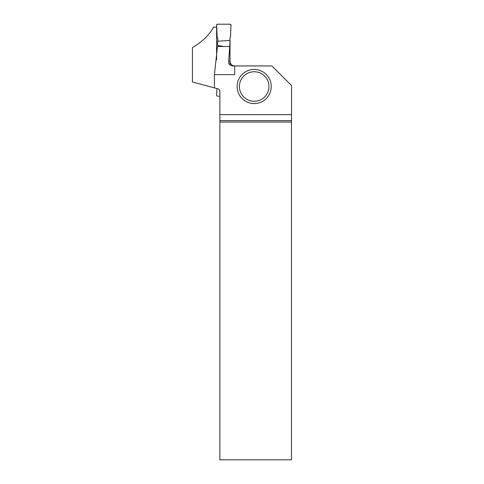 <?xml version="1.0" encoding="UTF-8"?>
<svg xmlns="http://www.w3.org/2000/svg" width="484" height="484" viewBox="0 0 484 484"><rect width="100%" height="100%" fill="white"/><g stroke="black" fill="none" stroke-linecap="round" stroke-linejoin="round"><path stroke-width="0.73" d="M230.027 65.025L230.027 46.518L217.951 46.518L217.909 45.556M217.782 41.243L217.782 38.23L217.159 37.153L216.632 25.101A0.865 0.865 90 0 1 217.491 24.2L230.142 24.2A0.865 0.865 -90 0 1 231.007 25.101L230.481 37.153L229.858 38.23L229.858 40.487L229.858 38.23L230.481 37.153L231.007 25.101L230.142 24.2L217.491 24.2L216.632 25.101L217.159 37.153L217.782 38.23L217.782 41.243M230.027 46.518L230.015 46.216M219.869 96.153L217.491 96.153A0.865 0.865 -90 0 1 216.632 95.251L216.923 88.554M233.627 65.806L234.692 65.933L234.692 74.609L214.418 74.609L217.485 46.591L217.951 46.561M214.418 74.609L214.418 87.882L192.438 81.996L192.438 47.577C202.312 41.715 209.378 34.878 213.626 27.08L216.717 27.08M216.608 27.08L216.608 59.81M217.564 41.37L217.516 45.502L222.755 46.264M214.418 87.882L218.429 88.959L219.869 90.399L219.869 114.66L291.562 114.66L291.562 85.608L271.887 65.933L232.701 65.933C229.718 65.449 228.381 63.912 228.69 61.329L230.082 40.474L217.564 41.255M230.015 46.264L230.082 41.309M219.869 122.053L219.869 459.8L291.459 459.8L291.459 122.053L219.869 122.053L219.869 114.66M228.69 61.329L230.015 61.329C230.184 63.731 231.437 65.237 233.754 65.848L233.627 65.812M233.754 65.848L233.028 65.915M291.459 122.053L291.562 114.66M291.465 120.619L219.869 120.619M271.258 86.509A17.067 17.067 0 0 1 254.191 103.576A17.067 17.067 0 0 1 237.124 86.509A17.067 17.067 0 0 1 254.191 69.442A17.067 17.067 0 0 1 271.258 86.509A17.067 17.067 0 0 1 254.191 103.576A17.067 17.067 0 0 1 237.124 86.509A17.067 17.067 0 0 1 254.191 69.442A17.067 17.067 0 0 1 271.258 86.509M239.423 86.509A14.762 14.762 0 0 0 261.572 99.299A14.762 14.762 0 0 0 261.572 73.725A14.762 14.762 0 0 0 239.423 86.509"/></g></svg>
